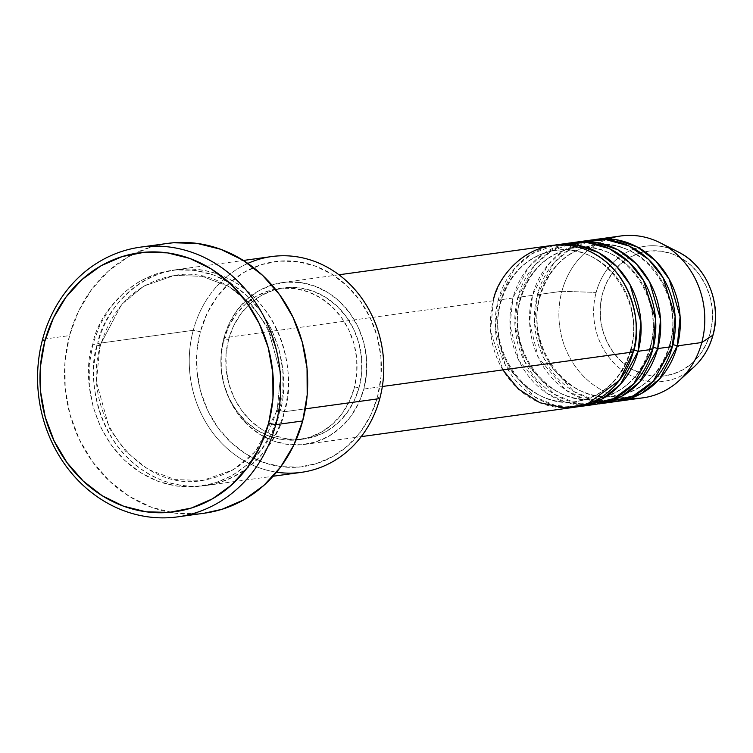<?xml version="1.0" encoding="UTF-8"?>
<svg xmlns="http://www.w3.org/2000/svg" width="753" height="753" viewBox="0 0 753 753"><rect width="100%" height="100%" fill="white"/><g stroke="black" fill="none" stroke-linecap="round" stroke-linejoin="round"><path stroke-width="0.56" stroke-dasharray="3.77 2.82" d="M710.211 333.259A62.913 56.061 -97.8 0 0 672.316 253.921A62.913 56.061 -97.8 0 0 602.466 293.811L600.386 305.822L600.452 318.133L602.673 330.256L606.946 341.749L613.13 352.15L620.961 361.064L630.157 368.161L640.361 373.149L651.185 375.851L662.198 376.161L672.984 374.062L683.14 369.638L692.261 363.059L699.998 354.569L706.06 344.507L710.211 333.259L712.291 321.249L712.225 308.946L710.004 296.814L705.73 285.331L699.556 274.93L691.715 266.007L682.519 258.919L672.316 253.921L661.492 251.22L650.479 250.909L639.692 253.008L629.536 257.432L620.416 264.021L612.678 272.501L606.617 282.563L602.466 293.811A62.913 56.061 -97.8 0 0 640.361 373.149A62.913 56.061 -97.8 0 0 710.211 333.259M678.255 251.982A68.175 60.739 -97.8 0 0 596.15 292.418A68.175 60.739 82.2 0 1 676.909 251.323M552.128 245.431A81.682 72.777 -97.8 0 0 493.328 300.748L490.608 331.104L502.844 369.911M633.217 351.962A5.45 1.054 -165 0 1 630.402 350.23A5.45 1.054 15 0 0 633.217 351.962M631.005 349.91A76.241 67.93 82.2 0 1 570.096 402.064A76.241 67.93 82.2 0 1 500.434 302.113A76.241 67.93 -97.8 0 0 570.096 402.064A76.241 67.93 -97.8 0 0 631.005 349.91A76.241 67.93 -97.8 0 0 561.343 249.968A76.241 67.93 -97.8 0 0 500.434 302.113A76.241 67.93 82.2 0 1 561.343 249.968A76.241 67.93 82.2 0 1 631.005 349.91M571.725 242.73A81.682 72.777 -97.8 0 0 512.915 298.047L498.222 300.071A81.682 72.777 82.2 0 0 576.854 406.884L555.347 405.443L534.63 396.869L505.122 364.48L495.361 328.289L498.222 300.071A5.45 1.054 -165 0 1 501.037 301.802A5.45 1.054 15 0 0 498.222 300.071A81.682 72.777 82.2 0 1 554.585 245.139L531.477 253.959L514.657 268.426L498.222 300.071L512.915 298.047L510.007 325.305L518.732 360.263L545.981 392.671L565.644 402.234L586.596 405.161M652.813 349.26A5.45 1.054 -165 0 1 649.999 347.528A5.45 1.054 15 0 0 652.813 349.26M650.601 347.218A76.241 67.93 82.2 0 1 589.693 399.363A76.241 67.93 82.2 0 1 520.031 299.421A76.241 67.93 -97.8 0 0 589.693 399.363A76.241 67.93 -97.8 0 0 650.601 347.218A76.241 67.93 -97.8 0 0 580.94 247.266A76.241 67.93 -97.8 0 0 520.031 299.421A76.241 67.93 82.2 0 1 580.94 247.266A76.241 67.93 82.2 0 1 650.601 347.218M596.451 404.192L574.934 402.751L554.227 394.177L524.719 361.779L514.948 325.597L517.819 297.369A5.45 1.054 -165 0 1 520.634 299.101A5.45 1.054 15 0 0 517.819 297.369A81.682 72.777 82.2 0 1 574.181 242.438L551.074 251.267L534.254 265.724L517.819 297.369L532.512 295.345L529.594 322.613L538.329 357.571L565.578 389.979L585.232 399.542L606.193 402.469M672.401 346.559A5.45 1.054 -165 0 1 669.586 344.827A5.45 1.054 15 0 0 672.401 346.559M670.189 344.516A76.241 67.93 82.2 0 1 609.281 396.671A76.241 67.93 82.2 0 1 539.619 296.72A76.241 67.93 -97.8 0 0 609.281 396.671A76.241 67.93 -97.8 0 0 670.189 344.516A76.241 67.93 -97.8 0 0 600.527 244.565A76.241 67.93 -97.8 0 0 539.619 296.72A76.241 67.93 82.2 0 1 600.527 244.565A76.241 67.93 82.2 0 1 670.189 344.516M616.039 401.49L594.531 400.05L573.814 391.475L544.306 359.087L534.545 322.896L537.407 294.677A5.45 1.054 -165 0 1 540.221 296.409A5.45 1.054 15 0 0 537.407 294.677A81.682 72.777 82.2 0 1 593.769 239.746L570.67 248.565L553.841 263.023L537.407 294.677L561.898 291.298A81.682 72.777 82.2 0 1 606.24 239.708A81.682 72.777 -97.8 0 0 561.898 291.298L537.407 294.677A81.682 72.777 82.2 0 0 618.495 401.198M271.664 256.566A108.912 97.043 -97.8 0 0 193.257 330.313L200.364 331.687A103.462 92.186 -97.8 0 0 262.693 462.163A103.462 92.186 -97.8 0 0 377.564 396.558L370.74 415.063L360.772 431.601L348.037 445.56L333.042 456.384L316.345 463.66L298.602 467.114L280.483 466.606L262.693 462.163L245.92 453.946L230.794 442.284L217.899 427.619L207.743 410.507L200.703 391.616L197.06 371.671L196.947 351.435L200.364 331.687L207.197 313.182L217.165 296.635L229.891 282.686L244.894 271.861L261.583 264.585L279.335 261.131L297.444 261.63L315.234 266.082L332.017 274.29L347.142 285.952L360.038 300.616L370.194 317.728L377.225 336.619L380.877 356.564L380.99 376.801L377.564 396.558L379.776 398.601L377.564 396.558A103.462 92.186 -97.8 0 0 315.234 266.082A103.462 92.186 -97.8 0 0 200.364 331.687L193.257 330.313A108.912 97.043 82.2 0 1 247.822 263.418M99.951 345.514A5.45 1.054 -165 0 1 92.845 344.14C81.004 372.951 89.795 454.803 158.45 481.487C227.858 505.348 275.024 443.988 279.363 412.428A5.45 1.054 -165 0 1 276.549 410.696A5.45 1.054 -165 0 1 277.151 410.385L255.512 451.414L233.195 469.881L202.661 480.442L175.138 479.605L148.256 469.43L125.6 451.32L109.42 428.485L96.365 381.875L99.951 345.514L96.365 381.875L109.42 428.485L125.6 451.32L148.256 469.43L175.138 479.605L202.661 480.442L233.195 469.881L255.512 451.414L277.151 410.385A5.45 1.054 -165 0 1 284.267 411.75C279.918 443.31 232.752 504.67 163.345 480.809C94.699 454.134 85.898 372.283 97.739 343.462A5.45 1.054 -165 0 1 100.554 345.194A5.45 1.054 -165 0 1 99.951 345.514A5.45 1.054 15 0 0 100.554 345.194A5.45 1.054 15 0 0 97.739 343.462A108.912 97.043 82.2 0 1 176.146 269.715A108.912 97.043 82.2 0 1 284.267 411.75L305.379 408.841L284.267 411.75A108.912 97.043 82.2 0 1 205.861 485.506A108.912 97.043 82.2 0 1 97.739 343.462L193.257 330.313L97.739 343.462C102.079 311.902 149.245 250.542 218.652 274.403C287.307 301.087 296.098 382.938 284.267 411.75A5.45 1.054 15 0 0 277.151 410.385L280.737 374.015L267.682 327.404L251.502 304.579L228.846 286.469L201.973 276.295L174.442 275.447L143.908 286.008L121.591 304.476L99.951 345.514L121.591 304.476L143.908 286.008L174.442 275.447L201.973 276.295L228.846 286.469L251.502 304.579L267.682 327.404L280.737 374.015L277.151 410.385A5.45 1.054 15 0 0 276.549 410.696A5.45 1.054 15 0 0 279.363 412.428L282.968 391.635L282.846 370.335L279.015 349.336L271.607 329.447L260.905 311.441L247.342 296.004L231.416 283.721L213.758 275.08L195.027 270.402L175.957 269.875L157.283 273.508L139.71 281.17L123.925 292.559L110.522 307.243L100.027 324.665L92.845 344.14L89.24 364.932L89.362 386.233L93.193 407.232L100.601 427.111L111.293 445.127L124.866 460.563L140.783 472.837L158.45 481.487L177.171 486.165L196.241 486.692L214.925 483.059L232.498 475.397L248.283 464.008L261.686 449.325L272.181 431.902L279.363 412.428C291.204 383.606 282.403 301.755 213.758 275.08C144.35 251.22 97.184 312.58 92.845 344.14A5.45 1.054 15 0 0 99.951 345.514M363.812 389.056L382.345 386.496L363.812 389.056L366.513 373.46L366.429 357.487L363.548 341.73L357.986 326.821L349.966 313.314L339.791 301.737L327.856 292.531L314.603 286.046L300.56 282.535L286.262 282.14L272.247 284.86L259.07 290.611L247.229 299.148L237.176 310.17L229.307 323.235L223.923 337.843A81.682 72.777 82.2 0 1 282.723 282.526A81.682 72.777 82.2 0 1 363.812 389.056A81.682 72.777 82.2 0 1 305.003 444.364A81.682 72.777 82.2 0 1 223.923 337.843L221.213 353.43L221.307 369.412L224.187 385.159L229.74 400.069L237.76 413.576L247.935 425.153L259.879 434.368L273.123 440.844L287.166 444.355L301.473 444.75L315.479 442.03L328.656 436.279L340.497 427.742L350.55 416.72L358.419 403.664L363.812 389.056M493.328 300.748L223.923 337.843L493.328 300.748A81.682 72.777 -97.8 0 0 574.417 407.269M354.249 388.021L359.153 387.343A76.241 67.93 -97.8 0 0 283.467 287.919A76.241 67.93 -97.8 0 0 228.583 339.547L223.688 340.224A76.241 67.93 82.2 0 1 278.572 288.597A76.241 67.93 82.2 0 1 354.249 388.021L356.771 373.469L356.687 358.55L354.004 343.857L348.818 329.936L341.335 317.333L331.838 306.527L320.684 297.924L308.325 291.882L295.214 288.606L281.867 288.23L268.793 290.771L256.491 296.136L245.44 304.108L236.056 314.396L228.714 326.586L223.688 340.224L221.166 354.776L221.241 369.685L223.933 384.388L229.119 398.299L236.602 410.912L246.099 421.718L257.244 430.311L269.612 436.364L282.714 439.639L296.07 440.006L309.144 437.465L321.446 432.1L332.497 424.127L341.871 413.849L349.223 401.65L354.249 388.021A76.241 67.93 82.2 0 1 299.365 439.648A76.241 67.93 82.2 0 1 223.688 340.224L228.583 339.547A76.241 67.93 -97.8 0 0 304.268 438.971A76.241 67.93 -97.8 0 0 359.153 387.343L354.249 388.021M167.533 243.417A136.142 121.299 -97.8 0 0 69.521 335.603L42.582 339.311L69.521 335.603A136.142 121.299 -97.8 0 0 204.675 513.151M630.581 398.337A81.682 72.777 82.2 0 1 561.898 291.298L596.15 292.418L561.898 291.298A81.682 72.777 -97.8 0 0 642.987 397.829M620.707 235.99A81.682 72.777 -97.8 0 0 608.622 238.852M591.312 240.038A81.682 72.777 -97.8 0 0 532.512 295.345L517.819 297.369A81.682 72.777 82.2 0 0 598.908 403.9M584.027 241.468L562.933 251.078L547.676 265.235L532.512 295.345A81.682 72.777 -97.8 0 0 613.601 401.876M687.131 372.359A68.175 60.739 82.2 0 1 617.818 366.767A68.175 60.739 82.2 0 1 596.15 292.418A68.175 60.739 -97.8 0 0 621.357 369.667A68.175 60.739 -97.8 0 0 694.078 366.871M204.261 513.207L198.783 513.8L174.941 513.132L151.541 507.287L129.46 496.481L109.552 481.129L92.591 461.834L79.225 439.319L69.973 414.47L65.172 388.219L65.022 361.591L69.521 335.603L78.51 311.262L91.631 289.491L108.376 271.127L128.114 256.886L150.073 247.313L167.081 243.483M276.567 472.187A108.912 97.043 82.2 0 1 193.257 330.313A108.912 97.043 -97.8 0 0 301.369 472.347M228.583 339.547L233.609 325.908L240.96 313.719L250.335 303.44L261.395 295.468L273.687 290.103L286.771 287.561L300.118 287.928L313.22 291.204L325.588 297.256L336.732 305.85L346.229 316.655L353.712 329.259L358.899 343.18L361.591 357.882L361.675 372.791L359.153 387.343L354.117 400.982L346.775 413.171L337.391 423.45L326.341 431.431L314.039 436.787L300.965 439.338L287.618 438.961L274.506 435.686L262.148 429.634L251.003 421.04L241.497 410.234L234.014 397.631L228.827 383.71L226.145 369.008L226.06 354.098L228.583 339.547M564.43 244.17L543.346 253.78L528.079 267.927L512.915 298.047A81.682 72.777 -97.8 0 0 594.004 404.577M630.412 350.211C621.31 379.503 603.209 396.605 576.12 401.537C529.783 410.479 485.299 352.282 501.037 301.821C510.129 272.53 528.23 255.418 555.319 250.485C601.656 241.544 646.14 299.741 630.412 350.211M649.999 347.51C640.907 376.801 622.806 393.913 595.717 398.845C549.37 407.787 504.896 349.58 520.624 299.12C529.726 269.828 547.817 252.726 574.915 247.793C621.253 238.852 665.727 297.049 649.999 347.51M669.596 344.818C660.494 374.1 642.403 391.212 615.305 396.144C568.967 405.086 524.493 346.888 540.221 296.418C549.314 267.136 567.414 250.024 594.512 245.092C640.85 236.15 685.324 294.348 669.596 344.818M276.558 410.677C264.218 450.445 239.595 473.703 202.661 480.442C139.474 492.537 79.234 413.623 100.554 345.213C112.884 305.445 137.517 282.187 174.442 275.447C237.628 263.362 297.868 342.267 276.558 410.677M282.723 282.526L338.963 274.779M278.572 288.597L283.467 287.919M176.146 269.715L243.351 260.463M205.861 485.506L273.066 476.254M299.365 439.648L304.268 438.971M305.003 444.364L361.242 436.627"/><path stroke-width="1.13" d="M676.909 251.323A68.175 60.739 82.2 0 1 712.903 335.16A5.45 1.054 15 0 0 713.025 335L712.705 335.245M502.844 369.911L518.516 389.141L539.957 402.751L564.138 407.862L587.114 404.201L619.465 380.284L633.217 351.962A81.682 72.777 -97.8 0 0 552.128 245.431L338.963 274.779M631.005 349.91A5.45 1.054 -165 0 1 638.12 351.284L620.378 384.416L601.948 399.081L576.854 406.884A81.682 72.777 82.2 0 0 579.311 406.601L594.004 404.577A81.682 72.777 -97.8 0 0 652.813 349.26A81.682 72.777 -97.8 0 0 571.725 242.73L557.032 244.753A81.682 72.777 82.2 0 1 638.12 351.284L652.813 349.26L638.12 351.284A81.682 72.777 82.2 0 1 579.311 406.601M586.596 405.161L613.639 398.61L633.725 383.851L652.813 349.26L655.543 319.046L643.476 280.408L629 262.138L609.252 248.603L586.625 242.41L564.43 244.17M653.284 347.406A5.45 1.054 -165 0 1 657.708 348.583L639.975 381.724L621.545 396.389L596.451 404.192M606.193 402.469L633.235 395.909L653.322 381.15L672.401 346.559A81.682 72.777 -97.8 0 0 591.312 240.038L576.619 242.061A81.682 72.777 82.2 0 1 657.708 348.583L672.401 346.559L657.708 348.583A81.682 72.777 82.2 0 1 598.908 403.9L613.601 401.876A81.682 72.777 -97.8 0 0 672.401 346.559L675.13 316.354L663.064 277.716L648.587 259.437L628.849 245.911L606.221 239.708L584.027 241.468M672.881 344.705A5.45 1.054 -165 0 1 677.305 345.891L659.562 379.023L641.132 393.687L616.039 401.49M247.822 263.418A108.912 97.043 82.2 0 1 351.02 285.387A108.912 97.043 82.2 0 1 379.776 398.601A108.912 97.043 -97.8 0 0 271.664 256.566L243.351 260.463M177.736 516.859L204.675 513.151A136.142 121.299 -97.8 0 0 302.678 420.965L275.739 424.673A136.142 121.299 82.2 0 1 177.736 516.859A136.142 121.299 82.2 0 1 42.582 339.311L44.794 341.363A130.693 116.451 82.2 0 1 189.897 258.486A130.693 116.451 82.2 0 1 268.623 423.299L275.739 424.673A136.142 121.299 -97.8 0 0 193.728 252.989A136.142 121.299 -97.8 0 0 42.582 339.311A136.142 121.299 82.2 0 1 140.595 247.125A136.142 121.299 82.2 0 1 275.739 424.673L302.678 420.965A136.142 121.299 -97.8 0 0 167.533 243.417L140.595 247.125M639.099 351.67L638.12 351.284L640.916 322.077L630.045 284.672L616.716 266.543L598.221 252.471L576.506 245.017L554.585 245.139A81.682 72.777 82.2 0 1 557.032 244.753M382.345 386.496L633.217 351.962L382.345 386.496M305.379 408.841L379.776 398.601L305.379 408.841M608.622 238.852A81.682 72.777 -97.8 0 0 606.24 239.708A81.682 72.777 82.2 0 1 660.287 242.861A81.682 72.777 82.2 0 1 701.796 342.511L712.903 335.16A68.175 60.739 -97.8 0 0 678.255 251.982C706.418 265.545 722.136 303.459 713.025 335.01A5.45 1.054 -165 0 1 712.903 335.16L701.796 342.511A81.682 72.777 -97.8 0 0 620.707 235.99L596.216 239.36A81.682 72.777 82.2 0 1 677.305 345.891L701.796 342.511L677.305 345.891A81.682 72.777 82.2 0 1 618.495 401.198L642.987 397.829A81.682 72.777 -97.8 0 0 701.796 342.511A81.682 72.777 82.2 0 1 679.244 380.519A81.682 72.777 82.2 0 1 630.581 398.337M678.284 346.276L677.305 345.891L680.11 316.684L669.238 279.269L655.901 261.15L637.405 247.078L615.7 239.623L593.769 239.746A81.682 72.777 82.2 0 1 596.216 239.36M658.687 348.978L657.708 348.583L660.513 319.385L649.641 281.97L636.313 263.851L617.808 249.77L596.103 242.315L574.181 242.438A81.682 72.777 82.2 0 1 576.619 242.061M679.244 380.519L694.078 366.871A68.175 60.739 -97.8 0 0 712.903 335.16A68.175 60.739 82.2 0 1 687.131 372.359M44.794 341.363L40.474 366.306L40.615 391.871L45.227 417.068L54.112 440.929L66.942 462.54L83.225 481.063L102.333 495.803L123.53 506.176L145.997 511.786L168.879 512.426L191.3 508.059L212.384 498.872L231.331 485.196L247.408 467.575L260.001 446.67L268.623 423.299L272.953 398.356L272.812 372.791L268.2 347.594L259.314 323.734L246.485 302.122L230.202 283.589L211.094 268.859L189.897 258.486L167.43 252.876L144.538 252.236L122.127 256.594L101.043 265.79L82.096 279.457L66.019 297.087L53.425 317.982L44.794 341.363L42.582 339.311A136.142 121.299 -97.8 0 0 124.593 510.995A136.142 121.299 -97.8 0 0 275.739 424.673L268.623 423.299A130.693 116.451 82.2 0 1 123.53 506.176A130.693 116.451 82.2 0 1 44.794 341.363M167.081 243.483L173.425 242.767L197.258 243.435L220.667 249.281L242.748 260.086L262.646 275.429L279.608 294.734L292.973 317.239L302.235 342.097L307.036 368.349L307.186 394.977L302.678 420.965L293.698 445.305L280.577 467.076L263.832 485.44L244.094 499.681L222.126 509.254L204.261 513.207M273.066 476.254L301.369 472.347A108.912 97.043 -97.8 0 0 379.776 398.601A108.912 97.043 82.2 0 1 276.567 472.187M361.242 436.627L574.417 407.269A81.682 72.777 -97.8 0 0 633.217 351.962C642.093 330.351 635.504 268.962 584.008 248.951C531.957 231.049 496.585 277.076 493.328 300.748M660.287 242.861L678.255 251.982M713.025 335.01C709.552 347.707 703.236 358.334 694.078 366.871"/></g></svg>
